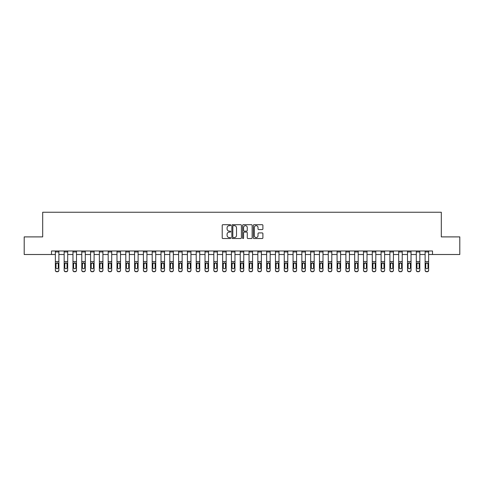 <?xml version="1.0" encoding="UTF-8"?>
<svg xmlns="http://www.w3.org/2000/svg" width="484" height="484" viewBox="0 0 484 484"><rect width="100%" height="100%" fill="white"/><g stroke="black" fill="none" stroke-linecap="round" stroke-linejoin="round"><path stroke-width="0.73" d="M230.729 225.181A0.484 0.484 0 0 0 230.245 224.697L222.9 224.697A0.69 0.69 0 0 0 222.21 225.393L222.21 237.832A0.69 0.69 0 0 0 222.9 238.527L230.245 238.527A0.484 0.484 0 0 0 230.729 238.043A0.484 0.484 0 0 0 230.245 237.559L229.295 237.559A2.214 2.214 0 0 1 227.087 235.345L227.087 234.31A2.214 2.214 0 0 1 229.295 232.096L230.245 232.096A0.484 0.484 0 0 0 230.729 231.612A0.484 0.484 0 0 0 230.245 231.128L229.295 231.128A2.214 2.214 0 0 1 227.087 228.914L227.087 227.879A2.214 2.214 0 0 1 229.295 225.665L230.245 225.665A0.484 0.484 0 0 0 230.729 225.181M262.201 229.573A0.69 0.69 0 0 0 262.897 228.884L262.897 225.393A0.69 0.69 0 0 0 262.201 224.697L254.046 224.697A0.69 0.69 0 0 0 253.356 225.393L253.356 237.832A0.69 0.69 0 0 0 254.046 238.527L262.201 238.527A0.69 0.69 0 0 0 262.897 237.832L262.897 233.615A0.69 0.69 0 0 0 262.201 232.925L258.71 232.925A0.69 0.69 0 0 0 258.02 233.615L258.02 235.708A1.851 1.851 0 0 1 256.169 237.559A1.851 1.851 0 0 1 254.324 235.708L254.324 227.516A1.851 1.851 0 0 1 256.169 225.665A1.851 1.851 0 0 1 258.02 227.516L258.02 228.884A0.69 0.69 0 0 0 258.71 229.573L262.201 229.573M51.492 254.499L24.2 254.499L24.2 236.894L42.689 236.894L42.689 212.246L441.311 212.246L441.311 236.894L459.8 236.894L459.8 254.499L432.508 254.499L432.508 250.978L51.492 250.978L51.492 254.499L55.364 254.499M241.395 225.393A0.69 0.69 0 0 0 240.705 224.697L232.544 224.697A0.69 0.69 0 0 0 231.854 225.393L231.854 237.832A0.69 0.69 0 0 0 232.544 238.527L240.705 238.527A0.69 0.69 0 0 0 241.395 237.832L241.395 225.393M243.295 224.697L251.456 224.697A0.69 0.69 0 0 1 252.146 225.393L252.146 237.832A0.69 0.69 0 0 1 251.456 238.527L247.965 238.527A0.69 0.69 0 0 1 247.27 237.832L247.27 232.786A0.69 0.69 0 0 0 246.58 232.096L244.263 232.096A0.69 0.69 0 0 0 243.573 232.786L243.573 238.043A0.484 0.484 0 0 1 243.089 238.527A0.484 0.484 0 0 1 242.605 238.043L242.605 225.393A0.69 0.69 0 0 1 243.295 224.697M58.885 254.499L64.166 254.499M67.687 254.499L72.969 254.499M76.49 254.499L81.778 254.499M85.299 254.499L90.581 254.499M94.102 254.499L99.383 254.499M102.904 254.499L108.186 254.499M111.707 254.499L116.989 254.499M120.51 254.499L125.792 254.499M129.313 254.499L134.594 254.499M138.115 254.499L143.403 254.499M146.924 254.499L152.206 254.499M155.727 254.499L161.009 254.499M164.53 254.499L169.811 254.499M173.332 254.499L178.614 254.499M182.135 254.499L187.417 254.499M190.938 254.499L196.22 254.499M199.741 254.499L205.022 254.499M208.543 254.499L213.831 254.499M217.352 254.499L222.634 254.499M226.155 254.499L231.437 254.499M234.958 254.499L240.239 254.499M243.761 254.499L249.042 254.499M252.563 254.499L257.845 254.499M261.366 254.499L266.648 254.499M270.169 254.499L275.457 254.499M278.978 254.499L284.259 254.499M287.78 254.499L293.062 254.499M296.583 254.499L301.865 254.499M305.386 254.499L310.668 254.499M314.189 254.499L319.47 254.499M322.991 254.499L328.273 254.499M331.794 254.499L337.076 254.499M340.597 254.499L345.885 254.499M349.406 254.499L354.687 254.499M358.208 254.499L363.49 254.499M367.011 254.499L372.293 254.499M375.814 254.499L381.096 254.499M384.617 254.499L389.898 254.499M393.419 254.499L398.701 254.499M402.222 254.499L407.51 254.499M411.031 254.499L416.313 254.499M419.834 254.499L425.115 254.499M428.636 254.499L432.508 254.499M233.306 225.665A0.484 0.484 0 0 0 232.822 226.149L232.822 237.075A0.484 0.484 0 0 0 233.306 237.559L234.31 237.559A2.214 2.214 0 0 0 236.519 235.345L236.519 227.879A2.214 2.214 0 0 0 234.31 225.665L233.306 225.665M247.27 227.553A1.851 1.851 0 0 0 245.424 225.701A1.851 1.851 0 0 0 243.573 227.553L243.573 230.438A0.69 0.69 0 0 0 244.263 231.128L246.58 231.128A0.69 0.69 0 0 0 247.27 230.438L247.27 227.553M55.364 250.978L55.364 270.139A1.41 1.398 -0 0 0 56.773 271.536L57.475 271.536A1.41 1.398 -0 0 0 58.885 270.139L58.885 270.356A1.41 1.398 180 0 1 57.475 271.754L57.475 271.536M58.885 263.617L58.885 270.356M58.249 267.846L58.249 267.622A1.125 1.119 180 0 1 57.124 268.741A1.125 1.119 180 0 1 55.999 267.622L55.999 263.913L55.999 267.622A1.125 1.119 180 0 0 57.124 268.741M57.711 262.945L57.124 262.782L58.249 263.828M56.537 262.945L55.999 263.913L57.124 262.782M58.885 250.978L58.885 270.139M56.773 271.536L57.475 271.754M56.773 271.754A1.41 1.398 180 0 1 55.364 270.356M58.249 263.913L58.249 267.622M64.166 250.978L64.166 270.139A1.41 1.398 -0 0 0 65.576 271.536L66.284 271.536A1.41 1.398 -0 0 0 67.687 270.139L67.687 270.356A1.41 1.398 180 0 1 66.284 271.754L66.284 271.536M67.687 263.617L67.687 270.356M67.058 267.846L67.058 267.622A1.125 1.119 180 0 1 65.927 268.741A1.125 1.119 180 0 1 64.802 267.622L64.802 263.913L64.802 267.622A1.125 1.119 180 0 0 65.927 268.741M66.514 262.945L65.927 262.782L67.058 263.828M65.34 262.945L64.802 263.913L65.927 262.782M72.969 250.978L72.969 270.139A1.41 1.398 -0 0 0 74.379 271.536L75.087 271.536A1.41 1.398 -0 0 0 76.49 270.139L76.49 270.356A1.41 1.398 180 0 1 75.087 271.754L75.087 271.536M76.49 263.617L76.49 270.356M75.861 267.846L75.861 267.622A1.125 1.119 180 0 1 74.73 268.741A1.125 1.119 180 0 1 73.604 267.622L73.604 263.913L73.604 267.622A1.125 1.119 180 0 0 74.73 268.741M75.316 262.945L74.73 262.782L75.861 263.828M74.143 262.945L73.604 263.913L74.73 262.782M81.778 250.978L81.778 270.139A1.41 1.398 -0 0 0 83.181 271.536L83.889 271.536A1.41 1.398 -0 0 0 85.299 270.139L85.299 270.356A1.41 1.398 180 0 1 83.889 271.754L83.889 271.536M85.299 263.617L85.299 270.356M84.664 267.846L84.664 267.622A1.125 1.119 180 0 1 83.538 268.741A1.125 1.119 180 0 1 82.407 267.622L82.407 263.913L82.407 267.622A1.125 1.119 180 0 0 83.538 268.741M84.125 262.945L83.538 262.782L84.664 263.828M82.945 262.945L82.407 263.913L83.538 262.782M67.687 250.978L67.687 270.139M65.576 271.536L66.284 271.754M65.576 271.754A1.41 1.398 180 0 1 64.166 270.356M67.058 263.913L67.058 267.622M76.49 250.978L76.49 270.139M74.379 271.536L75.087 271.754M74.379 271.754A1.41 1.398 180 0 1 72.969 270.356M75.861 263.913L75.861 267.622M85.299 250.978L85.299 270.139M83.181 271.536L83.889 271.754M83.181 271.754A1.41 1.398 180 0 1 81.778 270.356M84.664 263.913L84.664 267.622M90.581 250.978L90.581 270.139A1.41 1.398 -0 0 0 91.99 271.536L92.692 271.536A1.41 1.398 -0 0 0 94.102 270.139L94.102 270.356A1.41 1.398 180 0 1 92.692 271.754L92.692 271.536M94.102 263.617L94.102 270.356M93.466 267.846L93.466 267.622A1.125 1.119 180 0 1 92.341 268.741A1.125 1.119 180 0 1 91.21 267.622L91.21 263.913L91.21 267.622A1.125 1.119 180 0 0 92.341 268.741M92.928 262.945L92.341 262.782L93.466 263.828M91.754 262.945L91.21 263.913L92.341 262.782M94.102 250.978L94.102 270.139M91.99 271.536L92.692 271.754M91.99 271.754A1.41 1.398 180 0 1 90.581 270.356M93.466 263.913L93.466 267.622M99.383 250.978L99.383 270.139A1.41 1.398 -0 0 0 100.793 271.536L101.495 271.536A1.41 1.398 -0 0 0 102.904 270.139L102.904 270.356A1.41 1.398 180 0 1 101.495 271.754L101.495 271.536M102.904 263.617L102.904 270.356M102.269 267.846L102.269 267.622A1.125 1.119 180 0 1 101.144 268.741A1.125 1.119 180 0 1 100.019 267.622L100.019 263.913L100.019 267.622A1.125 1.119 180 0 0 101.144 268.741M101.731 262.945L101.144 262.782L102.269 263.828M100.557 262.945L100.019 263.913L101.144 262.782M108.186 250.978L108.186 270.139A1.41 1.398 -0 0 0 109.596 271.536L110.298 271.536A1.41 1.398 -0 0 0 111.707 270.139L111.707 270.356A1.41 1.398 180 0 1 110.298 271.754L110.298 271.536M111.707 263.617L111.707 270.356M111.072 267.846L111.072 267.622A1.125 1.119 180 0 1 109.947 268.741A1.125 1.119 180 0 1 108.821 267.622L108.821 263.913L108.821 267.622A1.125 1.119 180 0 0 109.947 268.741M110.533 262.945L109.947 262.782L111.072 263.828M109.36 262.945L108.821 263.913L109.947 262.782M116.989 250.978L116.989 270.139A1.41 1.398 -0 0 0 118.398 271.536L119.1 271.536A1.41 1.398 -0 0 0 120.51 270.139L120.51 270.356A1.41 1.398 180 0 1 119.1 271.754L119.1 271.536M120.51 263.617L120.51 270.356M119.875 267.846L119.875 267.622A1.125 1.119 180 0 1 118.749 268.741A1.125 1.119 180 0 1 117.624 267.622L117.624 263.913L117.624 267.622A1.125 1.119 180 0 0 118.749 268.741M119.336 262.945L118.749 262.782L119.875 263.828M118.163 262.945L117.624 263.913L118.749 262.782M125.792 250.978L125.792 270.139A1.41 1.398 -0 0 0 127.201 271.536L127.903 271.536A1.41 1.398 -0 0 0 129.313 270.139L129.313 270.356A1.41 1.398 180 0 1 127.903 271.754L127.903 271.536M129.313 263.617L129.313 270.356M128.683 267.846L128.683 267.622A1.125 1.119 180 0 1 127.552 268.741A1.125 1.119 180 0 1 126.427 267.622L126.427 263.913L126.427 267.622A1.125 1.119 180 0 0 127.552 268.741M128.139 262.945L127.552 262.782L128.683 263.828M126.965 262.945L126.427 263.913L127.552 262.782M134.594 250.978L134.594 270.139A1.41 1.398 -0 0 0 136.004 271.536L136.712 271.536A1.41 1.398 -0 0 0 138.115 270.139L138.115 270.356A1.41 1.398 180 0 1 136.712 271.754L136.712 271.536M138.115 263.617L138.115 270.356M137.486 267.846L137.486 267.622A1.125 1.119 180 0 1 136.355 268.741A1.125 1.119 180 0 1 135.23 267.622L135.23 263.913L135.23 267.622A1.125 1.119 180 0 0 136.355 268.741M136.942 262.945L136.355 262.782L137.486 263.828M135.768 262.945L135.23 263.913L136.355 262.782M102.904 250.978L102.904 270.139M100.793 271.536L101.495 271.754M100.793 271.754A1.41 1.398 180 0 1 99.383 270.356M102.269 263.913L102.269 267.622M111.707 250.978L111.707 270.139M109.596 271.536L110.298 271.754M109.596 271.754A1.41 1.398 180 0 1 108.186 270.356M111.072 263.913L111.072 267.622M120.51 250.978L120.51 270.139M118.398 271.536L119.1 271.754M118.398 271.754A1.41 1.398 180 0 1 116.989 270.356M119.875 263.913L119.875 267.622M129.313 250.978L129.313 270.139M127.201 271.536L127.903 271.754M127.201 271.754A1.41 1.398 180 0 1 125.792 270.356M128.683 263.913L128.683 267.622M138.115 250.978L138.115 270.139M136.004 271.536L136.712 271.754M136.004 271.754A1.41 1.398 180 0 1 134.594 270.356M137.486 263.913L137.486 267.622M143.403 250.978L143.403 270.139A1.41 1.398 -0 0 0 144.807 271.536L145.515 271.536A1.41 1.398 -0 0 0 146.924 270.139L146.924 270.356A1.41 1.398 180 0 1 145.515 271.754L145.515 271.536M146.924 263.617L146.924 270.356M146.289 267.846L146.289 267.622A1.125 1.119 180 0 1 145.164 268.741A1.125 1.119 180 0 1 144.032 267.622L144.032 263.913L144.032 267.622A1.125 1.119 180 0 0 145.164 268.741M145.744 262.945L145.164 262.782L146.289 263.828M144.571 262.945L144.032 263.913L145.164 262.782M146.924 250.978L146.924 270.139M144.807 271.536L145.515 271.754M144.807 271.754A1.41 1.398 180 0 1 143.403 270.356M146.289 263.913L146.289 267.622M152.206 250.978L152.206 270.139A1.41 1.398 -0 0 0 153.609 271.536L154.317 271.536A1.41 1.398 -0 0 0 155.727 270.139L155.727 270.356A1.41 1.398 180 0 1 154.317 271.754L154.317 271.536M155.727 263.617L155.727 270.356M155.092 267.846L155.092 267.622A1.125 1.119 180 0 1 153.966 268.741A1.125 1.119 180 0 1 152.835 267.622L152.835 263.913L152.835 267.622A1.125 1.119 180 0 0 153.966 268.741M154.553 262.945L153.966 262.782L155.092 263.828M153.374 262.945L152.835 263.913L153.966 262.782M155.727 250.978L155.727 270.139M153.609 271.536L154.317 271.754M153.609 271.754A1.41 1.398 180 0 1 152.206 270.356M155.092 263.913L155.092 267.622M161.009 250.978L161.009 270.139A1.41 1.398 -0 0 0 162.418 271.536L163.12 271.536A1.41 1.398 -0 0 0 164.53 270.139L164.53 270.356A1.41 1.398 180 0 1 163.12 271.754L163.12 271.536M164.53 263.617L164.53 270.356M163.894 267.846L163.894 267.622A1.125 1.119 180 0 1 162.769 268.741A1.125 1.119 180 0 1 161.644 267.622L161.644 263.913L161.644 267.622A1.125 1.119 180 0 0 162.769 268.741M163.356 262.945L162.769 262.782L163.894 263.828M162.182 262.945L161.644 263.913L162.769 262.782M164.53 250.978L164.53 270.139M162.418 271.536L163.12 271.754M162.418 271.754A1.41 1.398 180 0 1 161.009 270.356M163.894 263.913L163.894 267.622M169.811 250.978L169.811 270.139A1.41 1.398 -0 0 0 171.221 271.536L171.923 271.536A1.41 1.398 -0 0 0 173.332 270.139L173.332 270.356A1.41 1.398 180 0 1 171.923 271.754L171.923 271.536M173.332 263.617L173.332 270.356M172.697 267.846L172.697 267.622A1.125 1.119 180 0 1 171.572 268.741A1.125 1.119 180 0 1 170.447 267.622L170.447 263.913L170.447 267.622A1.125 1.119 180 0 0 171.572 268.741M172.159 262.945L171.572 262.782L172.697 263.828M170.985 262.945L170.447 263.913L171.572 262.782M173.332 250.978L173.332 270.139M171.221 271.536L171.923 271.754M171.221 271.754A1.41 1.398 180 0 1 169.811 270.356M172.697 263.913L172.697 267.622M178.614 250.978L178.614 270.139A1.41 1.398 -0 0 0 180.024 271.536L180.726 271.536A1.41 1.398 -0 0 0 182.135 270.139L182.135 270.356A1.41 1.398 180 0 1 180.726 271.754L180.726 271.536M182.135 263.617L182.135 270.356M181.5 267.846L181.5 267.622A1.125 1.119 180 0 1 180.375 268.741A1.125 1.119 180 0 1 179.249 267.622L179.249 263.913L179.249 267.622A1.125 1.119 180 0 0 180.375 268.741M180.962 262.945L180.375 262.782L181.5 263.828M179.788 262.945L179.249 263.913L180.375 262.782M182.135 250.978L182.135 270.139M180.024 271.536L180.726 271.754M180.024 271.754A1.41 1.398 180 0 1 178.614 270.356M181.5 263.913L181.5 267.622M187.417 250.978L187.417 270.139A1.41 1.398 -0 0 0 188.827 271.536L189.528 271.536A1.41 1.398 -0 0 0 190.938 270.139L190.938 270.356A1.41 1.398 180 0 1 189.528 271.754L189.528 271.536M190.938 263.617L190.938 270.356M190.303 267.846L190.303 267.622A1.125 1.119 180 0 1 189.177 268.741A1.125 1.119 180 0 1 188.052 267.622L188.052 263.913L188.052 267.622A1.125 1.119 180 0 0 189.177 268.741M189.764 262.945L189.177 262.782L190.303 263.828M188.591 262.945L188.052 263.913L189.177 262.782M190.938 250.978L190.938 270.139M188.827 271.536L189.528 271.754M188.827 271.754A1.41 1.398 180 0 1 187.417 270.356M190.303 263.913L190.303 267.622M196.22 250.978L196.22 270.139A1.41 1.398 -0 0 0 197.629 271.536L198.337 271.536A1.41 1.398 -0 0 0 199.741 270.139L199.741 270.356A1.41 1.398 180 0 1 198.337 271.754L198.337 271.536M199.741 263.617L199.741 270.356M199.112 267.846L199.112 267.622A1.125 1.119 180 0 1 197.98 268.741A1.125 1.119 180 0 1 196.855 267.622L196.855 263.913L196.855 267.622A1.125 1.119 180 0 0 197.98 268.741M198.567 262.945L197.98 262.782L199.112 263.828M197.393 262.945L196.855 263.913L197.98 262.782M205.022 250.978L205.022 270.139A1.41 1.398 -0 0 0 206.432 271.536L207.14 271.536A1.41 1.398 -0 0 0 208.543 270.139L208.543 270.356A1.41 1.398 180 0 1 207.14 271.754L207.14 271.536M208.543 263.617L208.543 270.356M207.914 267.846L207.914 267.622A1.125 1.119 180 0 1 206.783 268.741A1.125 1.119 180 0 1 205.658 267.622L205.658 263.913L205.658 267.622A1.125 1.119 180 0 0 206.783 268.741M207.37 262.945L206.783 262.782L207.914 263.828M206.196 262.945L205.658 263.913L206.783 262.782M213.831 250.978L213.831 270.139A1.41 1.398 -0 0 0 215.235 271.536L215.943 271.536A1.41 1.398 -0 0 0 217.352 270.139L217.352 270.356A1.41 1.398 180 0 1 215.943 271.754L215.943 271.536M217.352 263.617L217.352 270.356M216.717 267.846L216.717 267.622A1.125 1.119 180 0 1 215.592 268.741A1.125 1.119 180 0 1 214.46 267.622L214.46 263.913L214.46 267.622A1.125 1.119 180 0 0 215.592 268.741M216.179 262.945L215.592 262.782L216.717 263.828M214.999 262.945L214.46 263.913L215.592 262.782M222.634 250.978L222.634 270.139A1.41 1.398 -0 0 0 224.044 271.536L224.745 271.536A1.41 1.398 -0 0 0 226.155 270.139L226.155 270.356A1.41 1.398 180 0 1 224.745 271.754L224.745 271.536M226.155 263.617L226.155 270.356M225.52 267.846L225.52 267.622A1.125 1.119 180 0 1 224.394 268.741A1.125 1.119 180 0 1 223.263 267.622L223.263 263.913L223.263 267.622A1.125 1.119 180 0 0 224.394 268.741M224.981 262.945L224.394 262.782L225.52 263.828M223.808 262.945L223.263 263.913L224.394 262.782M231.437 250.978L231.437 270.139A1.41 1.398 -0 0 0 232.846 271.536L233.548 271.536A1.41 1.398 -0 0 0 234.958 270.139L234.958 270.356A1.41 1.398 180 0 1 233.548 271.754L233.548 271.536M234.958 263.617L234.958 270.356M234.323 267.846L234.323 267.622A1.125 1.119 180 0 1 233.197 268.741A1.125 1.119 180 0 1 232.072 267.622L232.072 263.913L232.072 267.622A1.125 1.119 180 0 0 233.197 268.741M233.784 262.945L233.197 262.782L234.323 263.828M232.61 262.945L232.072 263.913L233.197 262.782M240.239 250.978L240.239 270.139A1.41 1.398 -0 0 0 241.649 271.536L242.351 271.536A1.41 1.398 -0 0 0 243.761 270.139L243.761 270.356A1.41 1.398 180 0 1 242.351 271.754L242.351 271.536M243.761 263.617L243.761 270.356M243.125 267.846L243.125 267.622A1.125 1.119 180 0 1 242 268.741A1.125 1.119 180 0 1 240.875 267.622L240.875 263.913L240.875 267.622A1.125 1.119 180 0 0 242 268.741M242.587 262.945L242 262.782L243.125 263.828M241.413 262.945L240.875 263.913L242 262.782M249.042 250.978L249.042 270.139A1.41 1.398 -0 0 0 250.452 271.536L251.154 271.536A1.41 1.398 -0 0 0 252.563 270.139L252.563 270.356A1.41 1.398 180 0 1 251.154 271.754L251.154 271.536M252.563 263.617L252.563 270.356M251.928 267.846L251.928 267.622A1.125 1.119 180 0 1 250.803 268.741A1.125 1.119 180 0 1 249.677 267.622L249.677 263.913L249.677 267.622A1.125 1.119 180 0 0 250.803 268.741M251.39 262.945L250.803 262.782L251.928 263.828M250.216 262.945L249.677 263.913L250.803 262.782M257.845 250.978L257.845 270.139A1.41 1.398 -0 0 0 259.255 271.536L259.956 271.536A1.41 1.398 -0 0 0 261.366 270.139L261.366 270.356A1.41 1.398 180 0 1 259.956 271.754L259.956 271.536M261.366 263.617L261.366 270.356M260.737 267.846L260.737 267.622A1.125 1.119 180 0 1 259.606 268.741A1.125 1.119 180 0 1 258.48 267.622L258.48 263.913L258.48 267.622A1.125 1.119 180 0 0 259.606 268.741M260.192 262.945L259.606 262.782L260.737 263.828M259.019 262.945L258.48 263.913L259.606 262.782M266.648 250.978L266.648 270.139A1.41 1.398 -0 0 0 268.057 271.536L268.765 271.536A1.41 1.398 -0 0 0 270.169 270.139L270.169 270.356A1.41 1.398 180 0 1 268.765 271.754L268.765 271.536M270.169 263.617L270.169 270.356M269.54 267.846L269.54 267.622A1.125 1.119 180 0 1 268.408 268.741A1.125 1.119 180 0 1 267.283 267.622L267.283 263.913L267.283 267.622A1.125 1.119 180 0 0 268.408 268.741M268.995 262.945L268.408 262.782L269.54 263.828M267.821 262.945L267.283 263.913L268.408 262.782M275.457 250.978L275.457 270.139A1.41 1.398 -0 0 0 276.86 271.536L277.568 271.536A1.41 1.398 -0 0 0 278.978 270.139L278.978 270.356A1.41 1.398 180 0 1 277.568 271.754L277.568 271.536M278.978 263.617L278.978 270.356M278.342 267.846L278.342 267.622A1.125 1.119 180 0 1 277.217 268.741A1.125 1.119 180 0 1 276.086 267.622L276.086 263.913L276.086 267.622A1.125 1.119 180 0 0 277.217 268.741M277.798 262.945L277.217 262.782L278.342 263.828M276.624 262.945L276.086 263.913L277.217 262.782M284.259 250.978L284.259 270.139A1.41 1.398 -0 0 0 285.663 271.536L286.371 271.536A1.41 1.398 -0 0 0 287.78 270.139L287.78 270.356A1.41 1.398 180 0 1 286.371 271.754L286.371 271.536M287.78 263.617L287.78 270.356M287.145 267.846L287.145 267.622A1.125 1.119 180 0 1 286.02 268.741A1.125 1.119 180 0 1 284.888 267.622L284.888 263.913L284.888 267.622A1.125 1.119 180 0 0 286.02 268.741M286.607 262.945L286.02 262.782L287.145 263.828M285.427 262.945L284.888 263.913L286.02 262.782M293.062 250.978L293.062 270.139A1.41 1.398 -0 0 0 294.472 271.536L295.173 271.536A1.41 1.398 -0 0 0 296.583 270.139L296.583 270.356A1.41 1.398 180 0 1 295.173 271.754L295.173 271.536M296.583 263.617L296.583 270.356M295.948 267.846L295.948 267.622A1.125 1.119 180 0 1 294.823 268.741A1.125 1.119 180 0 1 293.697 267.622L293.697 263.913L293.697 267.622A1.125 1.119 180 0 0 294.823 268.741M295.409 262.945L294.823 262.782L295.948 263.828M294.236 262.945L293.697 263.913L294.823 262.782M301.865 250.978L301.865 270.139A1.41 1.398 -0 0 0 303.274 271.536L303.976 271.536A1.41 1.398 -0 0 0 305.386 270.139L305.386 270.356A1.41 1.398 180 0 1 303.976 271.754L303.976 271.536M305.386 263.617L305.386 270.356M304.751 267.846L304.751 267.622A1.125 1.119 180 0 1 303.625 268.741A1.125 1.119 180 0 1 302.5 267.622L302.5 263.913L302.5 267.622A1.125 1.119 180 0 0 303.625 268.741M304.212 262.945L303.625 262.782L304.751 263.828M303.038 262.945L302.5 263.913L303.625 262.782M310.668 250.978L310.668 270.139A1.41 1.398 -0 0 0 312.077 271.536L312.779 271.536A1.41 1.398 -0 0 0 314.189 270.139L314.189 270.356A1.41 1.398 180 0 1 312.779 271.754L312.779 271.536M314.189 263.617L314.189 270.356M313.553 267.846L313.553 267.622A1.125 1.119 180 0 1 312.428 268.741A1.125 1.119 180 0 1 311.303 267.622L311.303 263.913L311.303 267.622A1.125 1.119 180 0 0 312.428 268.741M313.015 262.945L312.428 262.782L313.553 263.828M311.841 262.945L311.303 263.913L312.428 262.782M319.47 250.978L319.47 270.139A1.41 1.398 -0 0 0 320.88 271.536L321.582 271.536A1.41 1.398 -0 0 0 322.991 270.139L322.991 270.356A1.41 1.398 180 0 1 321.582 271.754L321.582 271.536M322.991 263.617L322.991 270.356M322.356 267.846L322.356 267.622A1.125 1.119 180 0 1 321.231 268.741A1.125 1.119 180 0 1 320.106 267.622L320.106 263.913L320.106 267.622A1.125 1.119 180 0 0 321.231 268.741M321.818 262.945L321.231 262.782L322.356 263.828M320.644 262.945L320.106 263.913L321.231 262.782M328.273 250.978L328.273 270.139A1.41 1.398 -0 0 0 329.683 271.536L330.391 271.536A1.41 1.398 -0 0 0 331.794 270.139L331.794 270.356A1.41 1.398 180 0 1 330.391 271.754L330.391 271.536M331.794 263.617L331.794 270.356M331.165 267.846L331.165 267.622A1.125 1.119 180 0 1 330.034 268.741A1.125 1.119 180 0 1 328.908 267.622L328.908 263.913L328.908 267.622A1.125 1.119 180 0 0 330.034 268.741M330.62 262.945L330.034 262.782L331.165 263.828M329.447 262.945L328.908 263.913L330.034 262.782M337.076 250.978L337.076 270.139A1.41 1.398 -0 0 0 338.485 271.536L339.193 271.536A1.41 1.398 -0 0 0 340.597 270.139L340.597 270.356A1.41 1.398 180 0 1 339.193 271.754L339.193 271.536M340.597 263.617L340.597 270.356M339.968 267.846L339.968 267.622A1.125 1.119 180 0 1 338.836 268.741A1.125 1.119 180 0 1 337.711 267.622L337.711 263.913L337.711 267.622A1.125 1.119 180 0 0 338.836 268.741M339.423 262.945L338.836 262.782L339.968 263.828M338.249 262.945L337.711 263.913L338.836 262.782M345.885 250.978L345.885 270.139A1.41 1.398 -0 0 0 347.288 271.536L347.996 271.536A1.41 1.398 -0 0 0 349.406 270.139L349.406 270.356A1.41 1.398 180 0 1 347.996 271.754L347.996 271.536M349.406 263.617L349.406 270.356M348.77 267.846L348.77 267.622A1.125 1.119 180 0 1 347.645 268.741A1.125 1.119 180 0 1 346.514 267.622L346.514 263.913L346.514 267.622A1.125 1.119 180 0 0 347.645 268.741M348.232 262.945L347.645 262.782L348.77 263.828M347.052 262.945L346.514 263.913L347.645 262.782M199.741 250.978L199.741 270.139M197.629 271.536L198.337 271.754M197.629 271.754A1.41 1.398 180 0 1 196.22 270.356M199.112 263.913L199.112 267.622M208.543 250.978L208.543 270.139M206.432 271.536L207.14 271.754M206.432 271.754A1.41 1.398 180 0 1 205.022 270.356M207.914 263.913L207.914 267.622M217.352 250.978L217.352 270.139M215.235 271.536L215.943 271.754M215.235 271.754A1.41 1.398 180 0 1 213.831 270.356M216.717 263.913L216.717 267.622M226.155 250.978L226.155 270.139M224.044 271.536L224.745 271.754M224.044 271.754A1.41 1.398 180 0 1 222.634 270.356M225.52 263.913L225.52 267.622M234.958 250.978L234.958 270.139M232.846 271.536L233.548 271.754M232.846 271.754A1.41 1.398 180 0 1 231.437 270.356M234.323 263.913L234.323 267.622M243.761 250.978L243.761 270.139M241.649 271.536L242.351 271.754M241.649 271.754A1.41 1.398 180 0 1 240.239 270.356M243.125 263.913L243.125 267.622M252.563 250.978L252.563 270.139M250.452 271.536L251.154 271.754M250.452 271.754A1.41 1.398 180 0 1 249.042 270.356M251.928 263.913L251.928 267.622M261.366 250.978L261.366 270.139M259.255 271.536L259.956 271.754M259.255 271.754A1.41 1.398 180 0 1 257.845 270.356M260.737 263.913L260.737 267.622M270.169 250.978L270.169 270.139M268.057 271.536L268.765 271.754M268.057 271.754A1.41 1.398 180 0 1 266.648 270.356M269.54 263.913L269.54 267.622M278.978 250.978L278.978 270.139M276.86 271.536L277.568 271.754M276.86 271.754A1.41 1.398 180 0 1 275.457 270.356M278.342 263.913L278.342 267.622M287.78 250.978L287.78 270.139M285.663 271.536L286.371 271.754M285.663 271.754A1.41 1.398 180 0 1 284.259 270.356M287.145 263.913L287.145 267.622M296.583 250.978L296.583 270.139M294.472 271.536L295.173 271.754M294.472 271.754A1.41 1.398 180 0 1 293.062 270.356M295.948 263.913L295.948 267.622M305.386 250.978L305.386 270.139M303.274 271.536L303.976 271.754M303.274 271.754A1.41 1.398 180 0 1 301.865 270.356M304.751 263.913L304.751 267.622M314.189 250.978L314.189 270.139M312.077 271.536L312.779 271.754M312.077 271.754A1.41 1.398 180 0 1 310.668 270.356M313.553 263.913L313.553 267.622M322.991 250.978L322.991 270.139M320.88 271.536L321.582 271.754M320.88 271.754A1.41 1.398 180 0 1 319.47 270.356M322.356 263.913L322.356 267.622M331.794 250.978L331.794 270.139M329.683 271.536L330.391 271.754M329.683 271.754A1.41 1.398 180 0 1 328.273 270.356M331.165 263.913L331.165 267.622M340.597 250.978L340.597 270.139M338.485 271.536L339.193 271.754M338.485 271.754A1.41 1.398 180 0 1 337.076 270.356M339.968 263.913L339.968 267.622M349.406 250.978L349.406 270.139M347.288 271.536L347.996 271.754M347.288 271.754A1.41 1.398 180 0 1 345.885 270.356M348.77 263.913L348.77 267.622M354.687 250.978L354.687 270.139A1.41 1.398 -0 0 0 356.097 271.536L356.799 271.536A1.41 1.398 -0 0 0 358.208 270.139L358.208 270.356A1.41 1.398 180 0 1 356.799 271.754L356.799 271.536M358.208 263.617L358.208 270.356M357.573 267.846L357.573 267.622A1.125 1.119 180 0 1 356.448 268.741A1.125 1.119 180 0 1 355.316 267.622L355.316 263.913L355.316 267.622A1.125 1.119 180 0 0 356.448 268.741M357.035 262.945L356.448 262.782L357.573 263.828M355.861 262.945L355.316 263.913L356.448 262.782M358.208 250.978L358.208 270.139M356.097 271.536L356.799 271.754M356.097 271.754A1.41 1.398 180 0 1 354.687 270.356M357.573 263.913L357.573 267.622M363.49 250.978L363.49 270.139A1.41 1.398 -0 0 0 364.9 271.536L365.601 271.536A1.41 1.398 -0 0 0 367.011 270.139L367.011 270.356A1.41 1.398 180 0 1 365.601 271.754L365.601 271.536M367.011 263.617L367.011 270.356M366.376 267.846L366.376 267.622A1.125 1.119 180 0 1 365.251 268.741A1.125 1.119 180 0 1 364.125 267.622L364.125 263.913L364.125 267.622A1.125 1.119 180 0 0 365.251 268.741M365.837 262.945L365.251 262.782L366.376 263.828M364.664 262.945L364.125 263.913L365.251 262.782M367.011 250.978L367.011 270.139M364.9 271.536L365.601 271.754M364.9 271.754A1.41 1.398 180 0 1 363.49 270.356M366.376 263.913L366.376 267.622M372.293 250.978L372.293 270.139A1.41 1.398 -0 0 0 373.702 271.536L374.404 271.536A1.41 1.398 -0 0 0 375.814 270.139L375.814 270.356A1.41 1.398 180 0 1 374.404 271.754L374.404 271.536M375.814 263.617L375.814 270.356M375.179 267.846L375.179 267.622A1.125 1.119 180 0 1 374.053 268.741A1.125 1.119 180 0 1 372.928 267.622L372.928 263.913L372.928 267.622A1.125 1.119 180 0 0 374.053 268.741M374.64 262.945L374.053 262.782L375.179 263.828M373.466 262.945L372.928 263.913L374.053 262.782M375.814 250.978L375.814 270.139M373.702 271.536L374.404 271.754M373.702 271.754A1.41 1.398 180 0 1 372.293 270.356M375.179 263.913L375.179 267.622M381.096 250.978L381.096 270.139A1.41 1.398 -0 0 0 382.505 271.536L383.207 271.536A1.41 1.398 -0 0 0 384.617 270.139L384.617 270.356A1.41 1.398 180 0 1 383.207 271.754L383.207 271.536M384.617 263.617L384.617 270.356M383.981 267.846L383.981 267.622A1.125 1.119 180 0 1 382.856 268.741A1.125 1.119 180 0 1 381.731 267.622L381.731 263.913L381.731 267.622A1.125 1.119 180 0 0 382.856 268.741M383.443 262.945L382.856 262.782L383.981 263.828M382.269 262.945L381.731 263.913L382.856 262.782M384.617 250.978L384.617 270.139M382.505 271.536L383.207 271.754M382.505 271.754A1.41 1.398 180 0 1 381.096 270.356M383.981 263.913L383.981 267.622M389.898 250.978L389.898 270.139A1.41 1.398 -0 0 0 391.308 271.536L392.01 271.536A1.41 1.398 -0 0 0 393.419 270.139L393.419 270.356A1.41 1.398 180 0 1 392.01 271.754L392.01 271.536M393.419 263.617L393.419 270.356M392.79 267.846L392.79 267.622A1.125 1.119 180 0 1 391.659 268.741A1.125 1.119 180 0 1 390.534 267.622L390.534 263.913L390.534 267.622A1.125 1.119 180 0 0 391.659 268.741M392.246 262.945L391.659 262.782L392.79 263.828M391.072 262.945L390.534 263.913L391.659 262.782M393.419 250.978L393.419 270.139M391.308 271.536L392.01 271.754M391.308 271.754A1.41 1.398 180 0 1 389.898 270.356M392.79 263.913L392.79 267.622M398.701 250.978L398.701 270.139A1.41 1.398 -0 0 0 400.111 271.536L400.819 271.536A1.41 1.398 -0 0 0 402.222 270.139L402.222 270.356A1.41 1.398 180 0 1 400.819 271.754L400.819 271.536M402.222 263.617L402.222 270.356M401.593 267.846L401.593 267.622A1.125 1.119 180 0 1 400.462 268.741A1.125 1.119 180 0 1 399.336 267.622L399.336 263.913L399.336 267.622A1.125 1.119 180 0 0 400.462 268.741M401.048 262.945L400.462 262.782L401.593 263.828M399.875 262.945L399.336 263.913L400.462 262.782M402.222 250.978L402.222 270.139M400.111 271.536L400.819 271.754M400.111 271.754A1.41 1.398 180 0 1 398.701 270.356M401.593 263.913L401.593 267.622M407.51 250.978L407.51 270.139A1.41 1.398 -0 0 0 408.913 271.536L409.621 271.536A1.41 1.398 -0 0 0 411.031 270.139L411.031 270.356A1.41 1.398 180 0 1 409.621 271.754L409.621 271.536M411.031 263.617L411.031 270.356M410.396 267.846L410.396 267.622A1.125 1.119 180 0 1 409.27 268.741A1.125 1.119 180 0 1 408.139 267.622L408.139 263.913L408.139 267.622A1.125 1.119 180 0 0 409.27 268.741M409.851 262.945L409.27 262.782L410.396 263.828M408.678 262.945L408.139 263.913L409.27 262.782M411.031 250.978L411.031 270.139M408.913 271.536L409.621 271.754M408.913 271.754A1.41 1.398 180 0 1 407.51 270.356M410.396 263.913L410.396 267.622M416.313 250.978L416.313 270.139A1.41 1.398 -0 0 0 417.716 271.536L418.424 271.536A1.41 1.398 -0 0 0 419.834 270.139L419.834 270.356A1.41 1.398 180 0 1 418.424 271.754L418.424 271.536M419.834 263.617L419.834 270.356M419.198 267.846L419.198 267.622A1.125 1.119 180 0 1 418.073 268.741A1.125 1.119 180 0 1 416.942 267.622L416.942 263.913L416.942 267.622A1.125 1.119 180 0 0 418.073 268.741M418.66 262.945L418.073 262.782L419.198 263.828M417.48 262.945L416.942 263.913L418.073 262.782M419.834 250.978L419.834 270.139M417.716 271.536L418.424 271.754M417.716 271.754A1.41 1.398 180 0 1 416.313 270.356M419.198 263.913L419.198 267.622M425.115 250.978L425.115 270.139A1.41 1.398 -0 0 0 426.525 271.536L427.227 271.536A1.41 1.398 -0 0 0 428.636 270.139L428.636 270.356A1.41 1.398 180 0 1 427.227 271.754L427.227 271.536M428.636 263.617L428.636 270.356M428.001 267.846L428.001 267.622A1.125 1.119 180 0 1 426.876 268.741A1.125 1.119 180 0 1 425.751 267.622L425.751 263.913L425.751 267.622A1.125 1.119 180 0 0 426.876 268.741M427.463 262.945L426.876 262.782L428.001 263.828M426.289 262.945L425.751 263.913L426.876 262.782M428.636 250.978L428.636 270.139M426.525 271.536L427.227 271.754M426.525 271.754A1.41 1.398 180 0 1 425.115 270.356M428.001 263.913L428.001 267.622M58.128 263.393L58.885 263.393M55.364 263.393L56.126 263.393M55.364 261.572L58.885 261.572M55.364 251.946L58.885 251.946M66.931 263.393L67.687 263.393M64.166 263.393L64.929 263.393M64.166 261.572L67.687 261.572M64.166 251.946L67.687 251.946M75.734 263.393L76.49 263.393M72.969 263.393L73.731 263.393M72.969 261.572L76.49 261.572M72.969 251.946L76.49 251.946M84.537 263.393L85.299 263.393M81.778 263.393L82.534 263.393M81.778 261.572L85.299 261.572M81.778 251.946L85.299 251.946M93.339 263.393L94.102 263.393M90.581 263.393L91.337 263.393M90.581 261.572L94.102 261.572M90.581 251.946L94.102 251.946M102.148 263.393L102.904 263.393M99.383 263.393L100.14 263.393M99.383 261.572L102.904 261.572M99.383 251.946L102.904 251.946M110.951 263.393L111.707 263.393M108.186 263.393L108.942 263.393M108.186 261.572L111.707 261.572M108.186 251.946L111.707 251.946M119.754 263.393L120.51 263.393M116.989 263.393L117.745 263.393M116.989 261.572L120.51 261.572M116.989 251.946L120.51 251.946M128.556 263.393L129.313 263.393M125.792 263.393L126.554 263.393M125.792 261.572L129.313 261.572M125.792 251.946L129.313 251.946M137.359 263.393L138.115 263.393M134.594 263.393L135.357 263.393M134.594 261.572L138.115 261.572M134.594 251.946L138.115 251.946M146.162 263.393L146.924 263.393M143.403 263.393L144.159 263.393M143.403 261.572L146.924 261.572M143.403 251.946L146.924 251.946M154.965 263.393L155.727 263.393M152.206 263.393L152.962 263.393M152.206 261.572L155.727 261.572M152.206 251.946L155.727 251.946M163.767 263.393L164.53 263.393M161.009 263.393L161.765 263.393M161.009 261.572L164.53 261.572M161.009 251.946L164.53 251.946M172.576 263.393L173.332 263.393M169.811 263.393L170.568 263.393M169.811 261.572L173.332 261.572M169.811 251.946L173.332 251.946M181.379 263.393L182.135 263.393M178.614 263.393L179.37 263.393M178.614 261.572L182.135 261.572M178.614 251.946L182.135 251.946M190.182 263.393L190.938 263.393M187.417 263.393L188.179 263.393M187.417 261.572L190.938 261.572M187.417 251.946L190.938 251.946M198.984 263.393L199.741 263.393M196.22 263.393L196.982 263.393M196.22 261.572L199.741 261.572M196.22 251.946L199.741 251.946M207.787 263.393L208.543 263.393M205.022 263.393L205.785 263.393M205.022 261.572L208.543 261.572M205.022 251.946L208.543 251.946M216.59 263.393L217.352 263.393M213.831 263.393L214.587 263.393M213.831 261.572L217.352 261.572M213.831 251.946L217.352 251.946M225.393 263.393L226.155 263.393M222.634 263.393L223.39 263.393M222.634 261.572L226.155 261.572M222.634 251.946L226.155 251.946M234.202 263.393L234.958 263.393M231.437 263.393L232.193 263.393M231.437 261.572L234.958 261.572M231.437 251.946L234.958 251.946M243.004 263.393L243.761 263.393M240.239 263.393L240.996 263.393M240.239 261.572L243.761 261.572M240.239 251.946L243.761 251.946M251.807 263.393L252.563 263.393M249.042 263.393L249.798 263.393M249.042 261.572L252.563 261.572M249.042 251.946L252.563 251.946M260.61 263.393L261.366 263.393M257.845 263.393L258.607 263.393M257.845 261.572L261.366 261.572M257.845 251.946L261.366 251.946M269.413 263.393L270.169 263.393M266.648 263.393L267.41 263.393M266.648 261.572L270.169 261.572M266.648 251.946L270.169 251.946M278.215 263.393L278.978 263.393M275.457 263.393L276.213 263.393M275.457 261.572L278.978 261.572M275.457 251.946L278.978 251.946M287.018 263.393L287.78 263.393M284.259 263.393L285.016 263.393M284.259 261.572L287.78 261.572M284.259 251.946L287.78 251.946M295.821 263.393L296.583 263.393M293.062 263.393L293.818 263.393M293.062 261.572L296.583 261.572M293.062 251.946L296.583 251.946M304.63 263.393L305.386 263.393M301.865 263.393L302.621 263.393M301.865 261.572L305.386 261.572M301.865 251.946L305.386 251.946M313.432 263.393L314.189 263.393M310.668 263.393L311.424 263.393M310.668 261.572L314.189 261.572M310.668 251.946L314.189 251.946M322.235 263.393L322.991 263.393M319.47 263.393L320.233 263.393M319.47 261.572L322.991 261.572M319.47 251.946L322.991 251.946M331.038 263.393L331.794 263.393M328.273 263.393L329.035 263.393M328.273 261.572L331.794 261.572M328.273 251.946L331.794 251.946M339.841 263.393L340.597 263.393M337.076 263.393L337.838 263.393M337.076 261.572L340.597 261.572M337.076 251.946L340.597 251.946M348.643 263.393L349.406 263.393M345.885 263.393L346.641 263.393M345.885 261.572L349.406 261.572M345.885 251.946L349.406 251.946M357.446 263.393L358.208 263.393M354.687 263.393L355.444 263.393M354.687 261.572L358.208 261.572M354.687 251.946L358.208 251.946M366.255 263.393L367.011 263.393M363.49 263.393L364.246 263.393M363.49 261.572L367.011 261.572M363.49 251.946L367.011 251.946M375.058 263.393L375.814 263.393M372.293 263.393L373.049 263.393M372.293 261.572L375.814 261.572M372.293 251.946L375.814 251.946M383.86 263.393L384.617 263.393M381.096 263.393L381.852 263.393M381.096 261.572L384.617 261.572M381.096 251.946L384.617 251.946M392.663 263.393L393.419 263.393M389.898 263.393L390.661 263.393M389.898 261.572L393.419 261.572M389.898 251.946L393.419 251.946M401.466 263.393L402.222 263.393M398.701 263.393L399.463 263.393M398.701 261.572L402.222 261.572M398.701 251.946L402.222 251.946M410.269 263.393L411.031 263.393M407.51 263.393L408.266 263.393M407.51 261.572L411.031 261.572M407.51 251.946L411.031 251.946M419.071 263.393L419.834 263.393M416.313 263.393L417.069 263.393M416.313 261.572L419.834 261.572M416.313 251.946L419.834 251.946M427.874 263.393L428.636 263.393M425.115 263.393L425.872 263.393M425.115 261.572L428.636 261.572M425.115 251.946L428.636 251.946"/></g></svg>
